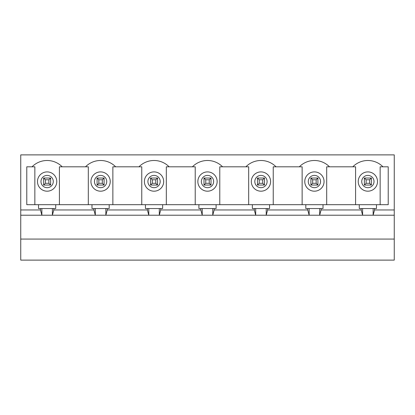 <?xml version="1.0" encoding="UTF-8"?>
<svg xmlns="http://www.w3.org/2000/svg" width="415" height="415" viewBox="0 0 415 415"><rect width="100%" height="100%" fill="white"/><g stroke="black" fill="none" stroke-linecap="round" stroke-linejoin="round"><path stroke-width="0.62" d="M43.622 178.035L45.375 179.788L45.375 183.295L43.622 185.049L43.622 178.035L50.635 178.035L50.635 185.049L43.622 185.049M45.375 183.295L48.882 183.295L48.882 179.788L50.635 178.035M48.882 183.295L50.635 185.049M48.882 179.788L45.375 179.788M364.365 178.035L366.118 179.788L366.118 183.295L364.365 185.049L364.365 178.035L371.378 178.035L371.378 185.049L364.365 185.049M366.118 183.295L369.625 183.295L369.625 179.788L371.378 178.035M369.625 183.295L371.378 185.049M369.625 179.788L366.118 179.788M310.908 178.035L312.661 179.788L312.661 183.295L310.908 185.049L310.908 178.035L317.921 178.035L317.921 185.049L310.908 185.049M312.661 183.295L316.168 183.295L316.168 179.788L317.921 178.035M316.168 183.295L317.921 185.049M316.168 179.788L312.661 179.788M257.45 178.035L259.204 179.788L259.204 183.295L257.45 185.049L257.45 178.035L264.464 178.035L264.464 185.049L257.45 185.049M259.204 183.295L262.711 183.295L262.711 179.788L264.464 178.035M262.711 183.295L264.464 185.049M262.711 179.788L259.204 179.788M203.993 178.035L205.747 179.788L205.747 183.295L203.993 185.049L203.993 178.035L211.007 178.035L211.007 185.049L203.993 185.049M205.747 183.295L209.253 183.295L209.253 179.788L211.007 178.035M209.253 183.295L211.007 185.049M209.253 179.788L205.747 179.788M150.536 178.035L152.289 179.788L152.289 183.295L150.536 185.049L150.536 178.035L157.55 178.035L157.55 185.049L150.536 185.049M152.289 183.295L155.796 183.295L155.796 179.788L157.55 178.035M155.796 183.295L157.55 185.049M155.796 179.788L152.289 179.788M97.079 178.035L98.832 179.788L98.832 183.295L97.079 185.049L97.079 178.035L104.092 178.035L104.092 185.049L97.079 185.049M98.832 183.295L102.339 183.295L102.339 179.788L104.092 178.035M102.339 183.295L104.092 185.049M102.339 179.788L98.832 179.788M394.25 239.071L20.75 239.071L20.75 260.117L394.25 260.117L394.25 215.219L20.75 215.219L20.75 154.883L394.25 154.883L394.25 209.954L374.538 209.954L373.132 215.219L373.132 208.553L362.611 208.553L362.611 215.219L361.206 209.954L321.08 209.954L319.675 215.219L319.675 208.553L309.154 208.553L309.154 215.219L307.748 209.954L267.623 209.954L266.217 215.219L266.217 208.553L255.697 208.553L255.697 215.219L254.291 209.954L214.166 209.954L212.76 215.219L212.76 208.553L202.24 208.553L202.24 215.219L200.834 209.954L160.709 209.954L159.303 215.219L159.303 208.553L148.783 208.553L148.783 215.219L147.377 209.954L107.252 209.954L105.846 215.219L105.846 208.553L95.326 208.553L95.326 215.219L93.92 209.954L53.794 209.954L52.389 215.219L52.389 208.553L41.868 208.553L41.868 215.219L40.463 209.954L20.75 209.954M302.136 204.694L302.136 166.809L299.329 166.809A21.175 21.175 0 0 1 329.5 166.809L326.693 166.809L326.693 204.694M248.678 204.694L248.678 166.809L245.872 166.809A21.175 21.175 0 0 1 276.042 166.809L273.236 166.809L273.236 204.694M195.221 204.694L195.221 166.809L192.415 166.809A21.175 21.175 0 0 1 222.585 166.809L219.779 166.809L219.779 204.694M88.307 204.694L88.307 166.809L85.5 166.809A21.175 21.175 0 0 1 115.671 166.809L138.958 166.809A21.175 21.175 0 0 1 169.128 166.809L192.415 166.809M115.671 166.809L112.864 166.809L112.864 204.694M141.764 204.694L141.764 166.809L138.958 166.809M202.24 208.553L200.834 208.553L200.834 209.954M212.76 208.553L214.166 208.553L214.166 209.954M214.166 208.553L216.096 208.553L216.096 204.694L198.904 204.694L198.904 208.553L200.834 208.553M169.128 166.809L166.322 166.809L166.322 204.694M255.697 208.553L254.291 208.553L254.291 209.954M266.217 208.553L267.623 208.553L267.623 209.954M267.623 208.553L269.553 208.553L269.553 204.694L252.362 204.694L252.362 208.553L254.291 208.553M222.585 166.809L245.872 166.809M309.154 208.553L307.748 208.553L307.748 209.954M319.675 208.553L321.08 208.553L321.08 209.954M321.08 208.553L323.01 208.553L323.01 204.694L305.819 204.694L305.819 208.553L307.748 208.553M276.042 166.809L299.329 166.809M52.389 208.553L53.794 208.553L53.794 209.954M41.868 208.553L40.463 208.553L40.463 209.954M53.794 208.553L55.724 208.553L55.724 204.694L38.533 204.694L38.533 208.553L40.463 208.553M34.85 204.694L34.85 166.809L32.043 166.809A21.175 21.175 0 0 1 62.209 166.809L59.407 166.809L59.407 204.694M62.209 166.809L85.5 166.809M38.533 204.694L26.783 204.694L26.783 166.809L32.043 166.809M362.611 208.553L361.206 208.553L361.206 209.954M373.132 208.553L374.538 208.553L374.538 209.954M95.326 208.553L93.92 208.553L93.92 209.954M105.846 208.553L107.252 208.553L107.252 209.954M107.252 208.553L109.181 208.553L109.181 204.694L91.99 204.694L91.99 208.553L93.92 208.553M148.783 208.553L147.377 208.553L147.377 209.954M159.303 208.553L160.709 208.553L160.709 209.954M160.709 208.553L162.638 208.553L162.638 204.694L145.447 204.694L145.447 208.553L147.377 208.553M197.851 181.542A9.649 9.649 0 0 1 212.324 173.19A9.649 9.649 0 0 1 212.324 189.899A9.649 9.649 0 0 1 197.851 181.542A9.649 9.649 0 0 1 212.324 173.19A9.649 9.649 0 0 1 212.324 189.899A9.649 9.649 0 0 1 197.851 181.542M251.314 181.542A9.649 9.649 0 0 1 265.782 173.19A9.649 9.649 0 0 1 265.782 189.899A9.649 9.649 0 0 1 251.314 181.542A9.649 9.649 0 0 1 265.782 173.19A9.649 9.649 0 0 1 265.782 189.899A9.649 9.649 0 0 1 251.314 181.542M304.771 181.542A9.649 9.649 0 0 1 319.239 173.19A9.649 9.649 0 0 1 319.239 189.899A9.649 9.649 0 0 1 304.771 181.542A9.649 9.649 0 0 1 319.239 173.19A9.649 9.649 0 0 1 319.239 189.899A9.649 9.649 0 0 1 304.771 181.542M37.48 181.542A9.649 9.649 0 0 1 51.953 173.19A9.649 9.649 0 0 1 51.953 189.899A9.649 9.649 0 0 1 37.48 181.542A9.649 9.649 0 0 1 51.953 173.19A9.649 9.649 0 0 1 51.953 189.899A9.649 9.649 0 0 1 37.48 181.542M374.538 208.553L376.467 208.553L376.467 204.694L359.276 204.694L359.276 208.553L361.206 208.553M358.228 181.542A9.649 9.649 0 0 1 372.696 173.19A9.649 9.649 0 0 1 372.696 189.899A9.649 9.649 0 0 1 358.228 181.542M355.593 204.694L355.593 166.809L352.792 166.809A21.175 21.175 0 0 1 382.957 166.809L380.15 166.809L380.15 204.694M329.5 166.809L352.792 166.809M145.447 204.694L109.181 204.694M198.904 204.694L162.638 204.694M252.362 204.694L216.096 204.694M305.819 204.694L269.553 204.694M359.276 204.694L323.01 204.694M382.957 166.809L388.217 166.809L388.217 204.694L376.467 204.694M91.99 204.694L55.724 204.694M20.75 239.071L20.75 215.219M394.25 215.219L394.25 209.954M144.394 181.542A9.649 9.649 0 0 1 158.867 173.19A9.649 9.649 0 0 1 158.867 189.899A9.649 9.649 0 0 1 144.394 181.542A9.649 9.649 0 0 1 158.867 173.19A9.649 9.649 0 0 1 158.867 189.899A9.649 9.649 0 0 1 144.394 181.542M90.937 181.542A9.649 9.649 0 0 1 105.41 173.19A9.649 9.649 0 0 1 105.41 189.899A9.649 9.649 0 0 1 90.937 181.542A9.649 9.649 0 0 1 105.41 173.19A9.649 9.649 0 0 1 105.41 189.899A9.649 9.649 0 0 1 90.937 181.542M201.363 181.542A6.137 6.137 0 0 1 210.571 176.225A6.137 6.137 0 0 1 210.571 186.859A6.137 6.137 0 0 1 201.363 181.542M254.82 181.542A6.137 6.137 0 0 1 264.028 176.225A6.137 6.137 0 0 1 264.028 186.859A6.137 6.137 0 0 1 254.82 181.542M308.278 181.542A6.137 6.137 0 0 1 317.485 176.225A6.137 6.137 0 0 1 317.485 186.859A6.137 6.137 0 0 1 308.278 181.542M40.992 181.542A6.137 6.137 0 0 1 50.199 176.225A6.137 6.137 0 0 1 50.199 186.859A6.137 6.137 0 0 1 40.992 181.542M94.449 181.542A6.137 6.137 0 0 1 103.657 176.225A6.137 6.137 0 0 1 103.657 186.859A6.137 6.137 0 0 1 94.449 181.542M147.906 181.542A6.137 6.137 0 0 1 157.114 176.225A6.137 6.137 0 0 1 157.114 186.859A6.137 6.137 0 0 1 147.906 181.542M361.735 181.542A6.137 6.137 0 0 1 370.943 176.225A6.137 6.137 0 0 1 370.943 186.859A6.137 6.137 0 0 1 361.735 181.542"/></g></svg>
